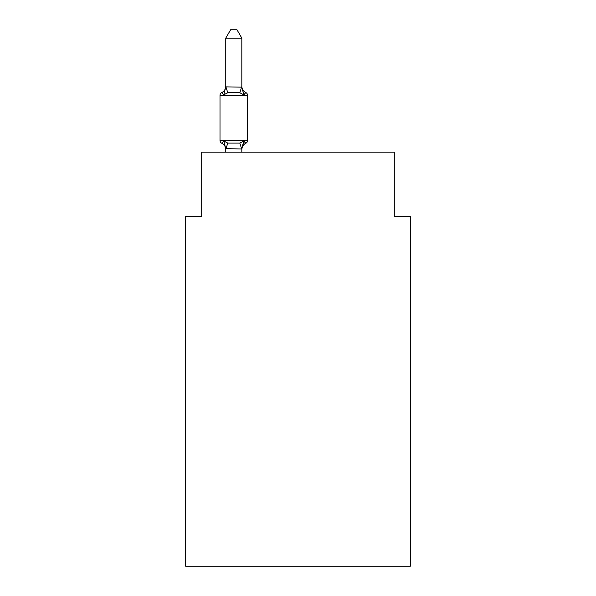<?xml version="1.0" encoding="UTF-8"?>
<svg xmlns="http://www.w3.org/2000/svg" width="596" height="596" viewBox="0 0 596 596"><rect width="100%" height="100%" fill="white"/><g stroke="black" fill="none" stroke-linecap="round" stroke-linejoin="round"><path stroke-width="0.89" d="M410.353 566.2L410.353 216.303L394.299 216.303L394.299 152.107L201.701 152.107L201.701 216.303L185.647 216.303L185.647 566.2L410.353 566.2M243.831 141.014L245.798 143.271L243.831 141.014L245.798 143.271L243.831 141.014L245.798 143.271L243.831 141.014L245.798 143.271L243.831 141.014L245.798 143.271L243.831 141.014L245.798 143.271L243.831 141.014L241.827 148.963L225.772 148.672L225.772 149.626A7.063 7.063 0 0 0 221.801 143.271A3.211 3.211 0 0 1 219.999 140.388A3.211 3.211 0 0 0 221.801 143.271A3.211 3.211 0 0 1 219.999 140.388A3.211 3.211 0 0 0 221.801 143.271A3.211 3.211 0 0 1 219.999 140.388A3.211 3.211 0 0 0 221.801 143.271A3.211 3.211 0 0 1 219.999 140.388A3.211 3.211 0 0 0 221.801 143.271A3.211 3.211 0 0 1 219.999 140.388A3.211 3.211 0 0 0 221.801 143.271A3.211 3.211 0 0 1 219.999 140.388A3.211 3.211 0 0 0 221.801 143.271A3.211 3.211 0 0 1 219.999 140.388A3.211 3.211 0 0 0 221.801 143.271A3.211 3.211 0 0 1 219.999 140.388A3.211 3.211 0 0 0 221.801 143.271A3.211 3.211 0 0 1 219.999 140.388A3.211 3.211 0 0 0 221.801 143.271A3.211 3.211 0 0 1 219.999 140.388A3.211 3.211 0 0 0 221.801 143.271A3.211 3.211 0 0 1 219.999 140.388A3.211 3.211 0 0 0 221.801 143.271A3.211 3.211 0 0 1 219.999 140.388A3.211 3.211 0 0 0 221.801 143.271L223.768 141.014L221.801 143.271L223.768 141.014L221.801 143.271L223.768 141.014L221.801 143.271L223.768 141.014L221.801 143.271L223.768 141.014L221.801 143.271L223.768 141.014L221.801 143.271L223.768 141.014L227.776 143.077L239.823 143.077L243.831 141.014L245.798 143.271L244.829 142.794M241.827 149.626A7.063 7.063 0 0 1 245.798 143.271A3.211 3.211 0 0 0 247.601 140.388L247.601 95.442A3.211 3.211 0 0 0 245.798 92.559L243.831 94.816L245.798 92.559A3.211 3.211 0 0 1 247.601 95.442A3.211 3.211 0 0 0 245.798 92.559L243.831 94.816L245.798 92.559A3.211 3.211 0 0 1 247.601 95.442A3.211 3.211 0 0 0 245.798 92.559L243.831 94.816L245.798 92.559A3.211 3.211 0 0 1 247.601 95.442A3.211 3.211 0 0 0 245.798 92.559L243.831 94.816L245.798 92.559A3.211 3.211 0 0 1 247.601 95.442A3.211 3.211 0 0 0 245.798 92.559L243.831 94.816L245.798 92.559A3.211 3.211 0 0 1 247.601 95.442A3.211 3.211 0 0 0 245.798 92.559L243.831 94.816L239.823 92.752L233.796 92.432L227.776 92.752L223.768 94.816L221.801 92.559L222.718 92.998M241.827 38.144L225.772 38.144L230.592 29.8L237.007 29.8L241.827 38.144L241.827 87.158L243.831 94.816L245.798 92.559A3.211 3.211 0 0 1 247.601 95.442L219.999 95.442A3.211 3.211 0 0 1 221.801 92.559L223.768 94.816L221.801 92.559A7.063 7.063 0 0 0 225.772 86.211L225.772 87.158L225.772 86.211M225.772 148.672L223.768 141.014M241.827 148.672L242.579 144.895L241.827 148.672M225.772 38.144L225.772 86.867L241.827 87.158M223.768 94.816L221.801 92.559L223.768 94.816L221.801 92.559L223.768 94.816L221.801 92.559L223.768 94.816L221.801 92.559L223.768 94.816L221.801 92.559L223.768 94.816L225.772 86.867M219.999 95.442L219.999 140.388L247.601 140.388M241.827 152.107L241.827 148.963M225.772 152.107L225.772 148.963M241.827 86.211A7.063 7.063 0 0 0 245.798 92.559M227.776 143.077L225.906 149.007M239.823 143.077L241.693 149.007M225.906 86.83L227.776 92.752M241.693 86.83L239.823 92.752"/></g></svg>
